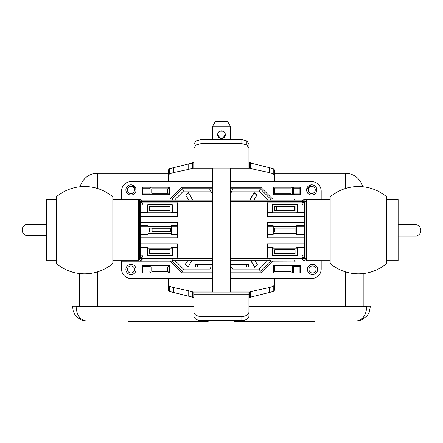 <?xml version="1.0" encoding="UTF-8"?>
<svg xmlns="http://www.w3.org/2000/svg" width="443" height="443" viewBox="0 0 443 443"><rect width="100%" height="100%" fill="white"/><g stroke="black" fill="none" stroke-linecap="round" stroke-linejoin="round"><path stroke-width="0.66" d="M212.695 139.573L212.695 126.139L230.271 126.139L230.271 139.573M221.483 130.873C223.848 131.056 225.144 132.307 225.371 134.633C225.144 136.953 223.848 138.205 221.483 138.388C219.119 138.21 217.823 136.953 217.596 134.628C217.823 132.307 219.119 131.056 221.483 130.873M225.177 134.633C222.713 139.307 220.254 139.307 217.79 134.628M223.953 131.887L218.936 131.959A3.694 3.694 0 0 1 223.953 131.887M230.271 126.139L227.48 121.304L215.486 121.304L212.695 126.139M248.927 162.747L250.323 162.747M192.539 162.747L193.929 162.747M192.722 168.052L193.929 168.052L193.929 144.141L196.005 140.907L201.017 139.573L241.839 139.573L246.851 140.907L248.927 144.141L248.927 168.052L250.134 168.052M249.802 168.146L249.802 163.074M193.054 163.074L193.054 168.146M248.927 168.052L193.929 168.052M192.694 168.146L212.695 168.146L192.694 168.146M230.271 168.146L250.162 168.146L230.271 168.146M250.134 168.146L250.134 163.074M168.274 181.63L168.274 170.073L169.619 168.628L193.126 162.819M249.73 162.819L273.237 168.628L274.588 170.073L274.588 181.63M192.722 163.074L192.722 168.146M193.929 148.2L196.005 144.972L196.005 140.907M196.005 144.972L201.017 143.632L201.017 139.573M201.017 143.632L241.839 143.632L241.839 139.573M241.839 143.632L246.851 144.972L246.851 140.907M246.851 144.972L248.927 148.2M250.206 168.179L250.273 163.174M274.588 188.402L274.588 193.574M274.588 266.575L274.588 271.747M274.588 278.52L274.588 290.06L273.237 291.5L249.736 297.314M193.126 297.314L169.619 291.5L168.274 290.06L168.274 278.52M168.274 272.905L168.274 271.897M168.274 266.431L168.274 265.418M168.274 194.732L168.274 193.718M168.274 188.253L168.274 187.245M168.274 175.256L169.619 173.817L169.619 168.628M169.619 173.817L173.462 172.593L173.462 167.41M173.462 172.593L188.74 169.348L188.74 164.159M188.74 169.348L192.877 168.08M192.34 168.34L192.34 163.378M250.522 163.378L250.522 168.34M249.979 168.08L254.116 169.348L254.116 164.159M254.116 169.348L269.394 172.593L269.394 167.41M269.394 172.593L273.237 173.817L273.237 168.628M273.237 173.817L274.588 175.256M192.583 163.174L192.655 168.179M269.394 292.723L269.394 287.54L254.116 290.785L254.116 295.968M254.116 290.785L249.979 292.053M250.522 291.793L250.522 296.721M192.34 296.76L192.34 291.793M192.877 292.053L188.74 290.785L188.74 295.968M188.74 290.785L173.462 287.54L173.462 292.723M173.462 287.54L169.619 286.316L169.619 291.5M169.619 286.316L168.274 284.877M274.588 284.877L273.237 286.316L273.237 291.5M273.237 286.316L269.394 287.54M192.694 291.987L212.695 291.987L192.694 291.987M230.271 291.987L250.162 291.987L230.271 291.987M193.929 297.386L192.539 297.386M250.317 297.386L248.927 297.386M250.206 291.97L250.14 297.02M193.054 291.987L193.054 297.059M250.134 292.081L248.927 292.081L248.927 316.009A7.088 4.557 180 0 1 241.839 320.56L201.017 320.56A7.088 4.557 180 0 1 193.929 316.009L193.929 292.081L192.722 292.081M249.802 297.02L249.802 291.987M192.722 297.059L192.655 291.97M193.929 292.081L248.927 292.081M248.927 311.944A7.088 4.557 180 0 1 241.839 316.501L201.017 316.501A7.088 4.557 180 0 1 193.929 311.944M219.656 131.505A3.622 3.622 0 0 0 220.254 138.039M222.713 138.039A3.622 3.622 0 0 0 223.239 131.46M182.461 188.74L183.435 191.094L210.597 191.094L212.529 194.123M230.354 193.541L233.112 188.757M212.191 193.513L209.445 188.757M230.271 194.028L231.966 191.094L259.277 191.094L267.705 199.522M212.695 260.03L139.584 260.03L139.584 200.142L212.695 200.142M230.271 200.142L305.149 200.142L305.149 260.03L230.271 260.03M305.161 258.629L305.858 259.321A1.418 1.418 135 0 0 304.441 257.909A1.418 1.418 135 0 0 303.023 259.327A1.418 1.418 135 0 0 304.441 260.739L303.743 260.047A1.418 1.418 -45 0 1 302.325 258.629A1.418 1.418 -45 0 1 303.743 257.211A1.418 1.418 -45 0 1 305.161 258.629M304.064 202.927A1.418 1.418 -135 0 0 305.161 201.548L305.858 200.851A1.418 1.418 45 0 1 303.732 202.08M305.161 203.481L305.005 203.636A1.418 1.418 -135 0 1 303.593 205.054A1.418 1.418 -135 0 1 302.176 203.636A1.418 1.418 -135 0 1 303.588 202.218L303.743 202.063M267.528 212.164L267.528 202.927L304.297 202.927L304.297 212.164M304.396 212.263L304.396 216.206L267.428 216.206L267.428 212.263L304.396 212.263M267.373 202.772L267.373 216.262L304.452 216.262L304.452 222.286L267.373 222.286L267.373 237.913L304.452 237.913L304.452 243.938L267.373 243.938L267.373 257.3M304.396 222.342L304.396 226.268L267.428 226.268L267.428 222.342L304.396 222.342M304.297 226.362L304.297 233.815M304.396 233.915L304.396 237.858L267.428 237.858L267.428 233.915L304.396 233.915M304.396 243.993L304.396 247.908L267.428 247.908L267.428 243.993L304.396 243.993M304.297 248.008L304.297 257.145L267.528 257.145L267.528 248.008M303.743 258.009L303.588 257.854A1.418 1.418 -45 0 1 302.176 256.436A1.418 1.418 -45 0 1 303.593 255.018A1.418 1.418 -45 0 1 305.005 256.436L305.161 256.591M303.71 202.063A1.418 1.418 45 0 1 304.441 199.433L303.743 200.131A1.418 1.418 -135 0 0 303.427 202.927M304.297 247.299L296.738 247.299M297.447 248.008L297.447 255.367M296.738 255.367L273.159 255.367M272.456 255.367L272.456 248.008M273.159 247.299L267.528 247.299M296.738 234.524L304.297 234.524M304.297 225.659L296.738 225.659M296.738 226.367L296.738 233.815M296.738 212.873L304.297 212.873M267.528 212.873L273.159 212.873M272.456 212.164L272.456 204.804M273.159 204.804L296.738 204.804M297.447 204.804L297.447 212.164M297.353 255.279L297.353 248.196M273.253 255.279L296.644 255.279M296.644 248.196L273.253 248.196M272.545 248.196L272.545 255.279M274.815 253.723L274.815 249.752L295.082 249.752L295.082 253.723L274.815 253.723M296.644 233.633L273.253 233.633L273.253 226.55L296.644 226.55L296.644 233.633M267.528 234.524L273.159 234.524M267.528 226.362L267.528 233.815M273.159 233.815L273.159 226.367M273.159 225.659L267.528 225.659M274.815 232.071L274.815 228.101L295.082 228.101L295.082 232.071L274.815 232.071M140.669 202.927A1.418 1.418 135 0 1 139.573 201.548L138.875 200.851A1.418 1.418 -45 0 0 141.001 202.08M138.875 259.321L139.573 258.629A1.418 1.418 45 0 1 140.99 257.211A1.418 1.418 45 0 1 142.408 258.629A1.418 1.418 45 0 1 140.99 260.047L140.293 260.739A1.418 1.418 -135 0 0 141.71 259.327A1.418 1.418 -135 0 0 140.293 257.909A1.418 1.418 -135 0 0 138.875 259.321M140.99 258.009L141.14 257.854A1.418 1.418 45 0 0 142.557 256.436A1.418 1.418 45 0 0 141.14 255.018A1.418 1.418 45 0 0 139.728 256.436L139.573 256.591M140.437 248.019L140.437 257.145L177.206 257.145L177.206 248.019M140.337 247.919L140.337 243.993L177.305 243.993L177.305 247.919L140.337 247.919M177.361 257.3L177.361 243.938L140.281 243.938L140.281 237.913L177.361 237.913L177.361 222.286L140.281 222.286L140.281 216.262L177.361 216.262L177.361 202.772M140.337 233.91L140.337 237.858L177.305 237.858L177.305 233.91L140.337 233.91M140.437 233.81L140.437 226.362M140.337 222.342L140.337 226.268L177.305 226.268L177.305 222.342L140.337 222.342M140.337 216.206L140.337 212.258L177.305 212.258L177.305 216.206L140.337 216.206M177.206 212.158L177.206 202.927L140.437 202.927L140.437 212.158M140.99 202.063L141.14 202.218A1.418 1.418 135 0 1 142.557 203.636A1.418 1.418 135 0 1 141.14 205.054A1.418 1.418 135 0 1 139.728 203.636L139.573 203.481M177.206 247.31L171.579 247.31M172.288 248.019L172.288 255.367M171.579 255.367L148.006 255.367M147.297 255.367L147.297 248.019M148.006 247.31L140.437 247.31M177.206 226.362L177.206 233.81M171.579 234.519L177.206 234.519M177.206 225.659L171.579 225.659M171.579 226.367L171.579 233.81M140.437 225.659L148.006 225.659M148.1 226.55L171.485 226.55L171.485 233.622L148.1 233.622L148.1 226.55M177.206 212.867L171.579 212.867M148.006 212.867L140.437 212.867M147.297 212.158L147.297 204.804M148.006 204.804L171.579 204.804M172.288 204.804L172.288 212.158M171.485 211.97L148.1 211.97M140.437 234.519L148.006 234.519M148.006 233.81L148.006 226.367M304.452 202.063L267.373 202.063M296.644 211.981L273.253 211.981M297.353 211.981L297.353 204.899M296.644 204.899L273.253 204.899M272.545 204.899L272.545 211.981M274.815 210.419L274.815 206.449L295.082 206.449L295.082 210.419L274.815 210.419M172.194 211.97L172.194 204.899M171.485 204.899L148.1 204.899M147.392 204.899L147.392 211.97M149.656 210.419L149.656 206.449L169.929 206.449L169.929 210.419L149.656 210.419M171.485 255.279L148.1 255.279M172.194 255.279L172.194 248.202M171.485 248.202L148.1 248.202M147.392 248.202L147.392 255.279M149.656 249.752L169.929 249.752L169.929 253.723L149.656 253.723L149.656 249.752M141.306 202.927A1.418 1.418 135 0 0 140.99 200.131L140.293 199.433A1.418 1.418 -45 0 1 141.024 202.063M304.452 258.319L230.271 258.319M212.695 258.319L140.281 258.319M304.452 258.003L267.373 258.003M304.452 201.803L230.271 201.803M212.695 201.803L140.281 201.803M140.281 202.063L177.361 202.063M177.361 258.003L140.281 258.003M169.929 231.739L169.929 232.071L149.656 232.071L149.656 228.101L169.929 228.234M112.838 230.177L112.838 196.869A43.901 43.901 0 0 0 56.267 196.869L56.267 263.48A43.901 43.901 0 0 0 112.838 263.48L112.838 230.177M330.162 230.177L330.162 263.48A43.901 43.901 0 0 0 386.733 263.48L386.733 196.869A43.901 43.901 0 0 0 330.162 196.869L330.162 230.177M312.863 260.827L330.162 260.971M112.838 260.971L131.637 260.827M152.099 231.739L152.099 228.234L170.356 228.234L170.356 231.739L152.099 231.739M276.41 210.109L276.41 206.604L294.661 206.604L294.661 210.109L276.41 210.109M46.465 235.682L26.58 235.682A5.886 5.886 0 0 1 26.58 224.274L46.465 224.274M56.267 260.827L46.465 260.827L46.465 199.522L56.267 199.522M386.733 199.522L398.135 199.522L398.135 260.827L386.733 260.827M330.162 260.827L305.991 260.827L305.991 199.522L330.162 199.522M270.402 260.827L230.271 260.827M212.695 260.827L172.31 260.827M112.838 199.522L138.725 199.522L138.725 260.827L112.838 260.827M138.725 199.522L140.381 199.522M304.352 199.522L305.991 199.522M306.434 199.522L306.434 260.827M138.282 199.522L138.282 260.827M398.135 224.667L416.42 224.667A5.886 5.886 0 0 1 416.42 236.075L398.135 236.075M142.784 270.38L142.375 270.38M300.337 270.38L299.928 270.38M142.375 190.147L142.784 190.147M299.928 190.147L300.337 190.147M212.695 266.957L195.33 266.957L195.33 264.349L212.695 264.349M230.271 264.349L248.484 264.349L248.484 266.957L230.271 266.957M79.679 304.075L79.679 301.24M97.399 271.886L97.399 306.202L79.679 306.202L79.679 273.536M97.399 306.202L193.929 306.202M248.927 306.202L345.462 306.202L345.462 271.841M363.177 273.553L363.177 306.202L345.462 306.202M97.399 188.463L97.399 173.307L168.274 173.307M274.588 173.307L345.462 173.307A17.72 17.72 -179.9 0 1 362.656 186.747M97.399 173.307A17.72 17.72 0 0 0 80.2 186.758M356.77 321.07L86.092 321.07M366.721 306.91L370.265 306.91L369.191 312.332L367.048 315.903L361.516 320.007L356.094 321.086C362.551 320.245 366.095 315.521 366.721 306.91L366.715 306.556L248.927 306.556M193.929 306.556L76.135 306.556L193.929 306.562L76.135 306.562L76.135 306.91C76.766 315.521 80.31 320.245 86.767 321.086L81.34 320.007L76.744 316.933L74.978 314.785L73.2 311.025L72.591 306.202L76.135 306.202M366.721 306.202L370.265 306.202L370.265 306.91M128.404 306.556L76.135 306.556L128.404 306.556L128.404 306.202M314.452 306.556L366.721 306.556L314.452 306.556L314.452 306.202M314.452 321.086L314.452 321.696L234.718 321.696L234.718 321.086M208.138 321.086L208.138 321.696L128.404 321.696L128.404 321.086M175.212 260.827L183.435 269.056L209.871 269.056L211.078 266.957M231.479 266.957L232.691 269.056L259.277 269.056L267.5 260.827M183.435 191.094L175.007 199.522M212.695 181.63L130.99 181.63A9.464 9.464 0 0 0 121.526 191.094L121.526 198.996L170.173 198.996L172.194 199.034L172.393 199.522M121.526 198.996L121.975 199.444L127.578 199.522M182.677 271.598L172.194 261.115L121.526 261.154L121.526 269.056A9.464 9.464 0 0 0 130.99 278.52L212.695 278.52M172.194 261.115L173.163 258.778M182.461 271.415L183.435 269.056M260.534 272.096L230.271 272.096L260.534 272.096M212.695 272.096L182.178 272.096L212.695 272.096M260.251 271.415L259.277 269.056M321.003 260.971L270.518 261.115L269.549 258.778M270.518 261.115L260.035 271.598M270.319 199.522L270.518 199.034L272.539 198.996L321.186 198.996L320.738 199.444L315.134 199.522M260.251 188.74L259.277 191.094M260.035 188.546L270.518 199.034M182.178 188.757L212.695 188.757M230.271 188.757L260.539 188.757M172.194 199.034L182.677 188.552M321.186 198.996L321.186 191.094A9.464 9.464 0 0 0 311.722 181.63L230.271 181.63M230.271 278.52L311.722 278.52A9.464 9.464 0 0 0 321.186 269.056L321.186 261.154M170.173 198.996L181.647 187.522M261.06 187.522L272.539 198.996M182.178 187.3L212.695 187.3M230.271 187.3L260.539 187.3M169.287 187.245L169.287 194.732L142.375 194.732L142.784 194.322L142.375 194.732L142.375 187.245L142.784 187.655L142.784 194.322L142.784 187.655L142.375 187.245L169.287 187.245L167.709 188.818L169.287 187.245M130.99 195.036A5.117 5.117 0 0 1 126.56 187.367A5.117 5.117 0 0 1 135.42 187.367A5.117 5.117 0 0 1 130.99 195.036M311.722 195.036A5.117 5.117 0 0 1 307.292 187.367A5.117 5.117 0 0 1 316.152 187.367A5.117 5.117 0 0 1 311.722 195.036M273.425 194.732L273.425 187.245L300.337 187.245L299.928 187.655L300.337 187.245L300.337 194.732L299.928 194.322L299.928 187.655L299.928 194.322L300.337 194.732L273.425 194.732L275.003 193.159L273.425 194.732M181.647 272.628L170.173 261.154M272.539 261.154L261.065 272.628M169.287 272.905L142.375 272.905L142.784 272.495L142.375 272.905L142.375 265.418L142.784 265.828L142.784 272.495L142.784 265.828L142.375 265.418L169.287 265.418L169.287 272.905L167.709 271.332L169.287 272.905M312.514 274.56A5.117 5.117 0 0 1 308.084 266.891A5.117 5.117 0 0 1 316.944 266.891A5.117 5.117 0 0 1 312.514 274.56M130.99 274.56A5.117 5.117 0 0 1 126.56 266.891A5.117 5.117 0 0 1 135.42 266.891A5.117 5.117 0 0 1 130.99 274.56M273.425 272.905L273.425 265.418L300.337 265.418L299.928 265.828L300.337 265.418L300.337 272.905L299.928 272.495L299.928 265.828L299.928 272.495L300.337 272.905L273.425 272.905L275.003 271.332L273.425 272.905M169.287 194.732L167.709 193.159L167.709 188.818L151.744 188.818L167.709 188.818L167.709 193.159L169.287 194.732M151.744 193.159L167.709 193.159L151.744 193.159L151.744 188.818L151.744 193.159M130.99 193.464A3.544 3.544 0 0 1 127.922 188.153A3.544 3.544 0 0 1 134.057 188.153A3.544 3.544 0 0 1 130.99 193.464M311.722 193.464A3.544 3.544 0 0 1 308.655 188.153A3.544 3.544 0 0 1 314.79 188.153A3.544 3.544 0 0 1 311.722 193.464M273.425 187.245L275.003 188.818L275.003 193.159L290.968 193.159L275.003 193.159L275.003 188.818L273.425 187.245M290.968 188.818L275.003 188.818L290.968 188.818L290.968 193.159L290.968 188.818M151.744 271.332L167.709 271.332L167.709 266.991L169.287 265.418L167.709 266.991L167.709 271.332L151.744 271.332L151.744 266.991L167.709 266.991L151.744 266.991L151.744 271.332M312.514 272.988A3.544 3.544 0 0 1 309.447 267.672A3.544 3.544 0 0 1 315.582 267.672A3.544 3.544 0 0 1 312.514 272.988M130.99 272.988A3.544 3.544 0 0 1 127.922 267.672A3.544 3.544 0 0 1 134.057 267.672A3.544 3.544 0 0 1 130.99 272.988M273.425 265.418L275.003 266.991L275.003 271.332L290.968 271.332L275.003 271.332L275.003 266.991L273.425 265.418M290.968 266.991L275.003 266.991L290.968 266.991L290.968 271.332L290.968 266.991M149.872 193.801L142.784 193.801M142.784 188.175L150.266 188.175M149.014 187.544L149.014 194.438M150.077 194.438L150.077 187.544M292.84 188.175L299.928 188.175M299.928 193.801L292.446 193.801M293.698 194.433L293.698 187.533M292.635 187.533L292.635 194.433M149.872 271.974L142.784 271.974M142.784 266.348L150.266 266.348M149.014 265.717L149.014 272.617M150.077 272.617L150.077 265.717M292.84 266.348L299.928 266.348M299.928 271.974L292.446 271.974M293.698 272.606L293.698 265.711M292.635 265.711L292.635 272.606M293.703 273.038L293.698 271.974L292.635 271.936L291.566 272.999M151.146 194.826L150.077 193.763L149.014 193.801M149.009 187.112L149.014 188.175L150.077 188.214L151.146 187.151M291.566 187.151L292.635 188.214L293.698 188.175M293.703 194.865L293.698 193.801L292.635 193.763L291.566 194.826M151.146 272.999L150.077 271.936L149.014 271.974M149.009 265.291L149.014 266.348L150.077 266.387L151.146 265.324M291.566 265.324L292.635 266.387L293.698 266.348M188.458 199.522L185.761 195.208L188.253 199.522M192.345 199.522L188.496 192.849A49.655 49.655 0 0 0 185.977 195.236M192.55 199.522L188.541 192.583A49.826 49.826 0 0 0 185.761 195.208M254.304 199.522L256.846 195.125L254.105 199.522M250.013 199.522L254.066 192.506A49.81 49.81 0 0 1 256.846 195.125M256.63 195.153A49.638 49.638 0 0 0 254.11 192.777L254.066 192.506M250.212 199.522L254.11 192.777M254.952 260.827L257.305 264.56L255.151 260.827M257.09 264.532A49.638 49.638 0 0 1 254.592 266.946L250.86 260.827M257.305 264.56A49.81 49.81 0 0 1 254.548 267.218M251.059 260.827L254.592 266.946M187.411 260.827L185.307 264.471L187.611 260.827M185.307 264.471A49.826 49.826 0 0 0 188.059 267.146L191.503 260.827M185.523 264.449A49.655 49.655 0 0 0 188.015 266.869M188.059 267.146L191.703 260.827M292.812 237.913L293.1 237.885M292.812 216.262L293.1 216.234M151.633 216.234L151.921 216.262M151.633 237.885L151.921 237.913M248.927 165.975L193.929 165.975M250.278 291.931L250.278 296.943M192.583 296.982L192.583 291.931M193.929 294.152L248.927 294.152M241.839 316.501L241.839 320.56M201.017 316.501L201.017 320.56M197.251 266.957L197.251 264.349M246.563 266.957L246.563 264.349M339.122 191.027L321.186 191.027M293.698 191.027L292.635 191.027M150.077 191.027L149.014 191.027M121.526 191.027L103.878 191.027M345.462 188.508L345.462 173.307M72.591 306.91L76.135 306.91M230.271 292.081L230.271 168.052M212.695 292.081L212.695 168.052M217.895 135.492A3.694 3.694 0 0 0 225.072 135.492M148.095 266.348L148.095 265.418M148.095 261.154L148.095 260.827M136.472 261.154L136.472 260.827M306.146 261.154L306.146 260.827M294.523 261.154L294.523 260.827M150.194 187.738L150.542 187.339M136.101 189.72L131.936 184.93M136.472 198.996L136.472 199.522M148.095 198.996L148.095 199.522M306.617 189.61L310.687 184.93M293.698 189.194L292.823 188.192M292.596 187.926L291.998 187.245M294.523 193.801L294.523 194.732M294.523 198.996L294.523 199.522M306.146 198.996L306.146 199.522M81.401 320.029L86.767 321.086L81.401 320.029"/></g></svg>
